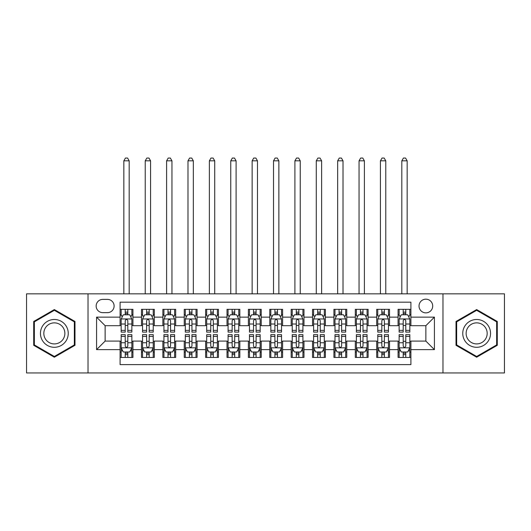 <?xml version="1.0" encoding="UTF-8"?>
<svg xmlns="http://www.w3.org/2000/svg" width="531" height="531" viewBox="0 0 531 531"><rect width="100%" height="100%" fill="white"/><g stroke="black" fill="none" stroke-linecap="round" stroke-linejoin="round"><path stroke-width="0.8" d="M425.869 299.179A6.843 6.843 0 0 0 419.025 306.022A6.843 6.843 0 0 0 425.869 312.865A6.843 6.843 0 0 0 432.712 306.022A6.843 6.843 0 0 0 425.869 299.179M442.973 372.948L504.45 372.948L504.45 293.829L442.973 293.829L442.973 372.948L88.027 372.948L88.027 293.829L26.55 293.829L26.55 372.948L88.027 372.948M410.901 309.334L398.071 309.334L398.071 317.14L389.522 317.14L389.522 325.689L398.071 325.689L398.071 317.14M389.522 317.14L389.522 309.334L376.691 309.334L376.691 317.14L368.136 317.14L368.136 325.689L376.691 325.689L376.691 317.14M368.136 317.14L368.136 309.334L355.305 309.334L355.305 317.14L346.756 317.14L346.756 325.689L355.305 325.689L355.305 317.14M346.756 317.14L346.756 309.334L333.926 309.334L333.926 317.14L325.37 317.14L325.37 325.689L333.926 325.689L333.926 317.14M325.37 317.14L325.37 309.334L312.54 309.334L312.54 317.14L303.991 317.14L303.991 325.689L312.54 325.689L312.54 317.14M303.991 317.14L303.991 309.334L291.161 309.334L291.161 317.14L282.605 317.14L282.605 325.689L291.161 325.689L291.161 317.14M282.605 317.14L282.605 309.334L269.775 309.334L269.775 317.14L261.225 317.14L261.225 325.689L269.775 325.689L269.775 317.14M261.225 317.14L261.225 309.334L248.395 309.334L248.395 317.14L239.839 317.14L239.839 325.689L248.395 325.689L248.395 317.14M239.839 317.14L239.839 309.334L227.009 309.334L227.009 317.14L218.46 317.14L218.46 325.689L227.009 325.689L227.009 317.14M218.46 317.14L218.46 309.334L205.63 309.334L205.63 317.14L197.074 317.14L197.074 325.689L205.63 325.689L205.63 317.14M197.074 317.14L197.074 309.334L184.244 309.334L184.244 317.14L175.695 317.14L175.695 325.689L184.244 325.689L184.244 317.14M175.695 317.14L175.695 309.334L162.864 309.334L162.864 317.14L154.309 317.14L154.309 325.689L162.864 325.689L162.864 317.14M154.309 317.14L154.309 309.334L141.478 309.334L141.478 325.689L132.929 325.689L132.929 309.334L120.099 309.334M120.099 357.443L132.929 357.443L132.929 341.088L141.478 341.088L141.478 357.443L154.309 357.443L154.309 341.088L162.864 341.088L162.864 349.644L154.309 349.644M162.864 349.644L162.864 357.443L175.695 357.443L175.695 341.088L184.244 341.088L184.244 349.644L175.695 349.644M184.244 349.644L184.244 357.443L197.074 357.443L197.074 341.088L205.63 341.088L205.63 349.644L197.074 349.644M205.63 349.644L205.63 357.443L218.46 357.443L218.46 341.088L227.009 341.088L227.009 349.644L218.46 349.644M227.009 349.644L227.009 357.443L239.839 357.443L239.839 341.088L248.395 341.088L248.395 349.644L239.839 349.644M248.395 349.644L248.395 357.443L261.225 357.443L261.225 341.088L269.775 341.088L269.775 349.644L261.225 349.644M269.775 349.644L269.775 357.443L282.605 357.443L282.605 341.088L291.161 341.088L291.161 349.644L282.605 349.644M291.161 349.644L291.161 357.443L303.991 357.443L303.991 341.088L312.54 341.088L312.54 349.644L303.991 349.644M312.54 349.644L312.54 357.443L325.37 357.443L325.37 341.088L333.926 341.088L333.926 349.644L325.37 349.644M333.926 349.644L333.926 357.443L346.756 357.443L346.756 341.088L355.305 341.088L355.305 349.644L346.756 349.644M355.305 349.644L355.305 357.443L368.136 357.443L368.136 341.088L376.691 341.088L376.691 349.644L368.136 349.644M376.691 349.644L376.691 357.443L389.522 357.443L389.522 341.088L398.071 341.088L398.071 349.644L389.522 349.644M102.782 312.646L107.481 312.646A6.631 6.631 0 0 0 114.112 306.022A6.631 6.631 0 0 0 107.481 299.391L102.782 299.391A6.631 6.631 0 0 0 96.151 306.022A6.631 6.631 0 0 0 102.782 312.646M442.973 293.829L88.027 293.829M410.901 317.14L410.901 302.172L120.099 302.172L120.099 325.689L105.131 325.689L105.131 341.088L120.099 341.088L120.099 364.611L410.901 364.611L410.901 341.088L425.869 341.088L425.869 325.689L410.901 325.689L410.901 317.14L434.424 317.14L434.424 349.644L410.901 349.644M120.099 349.644L96.576 349.644L96.576 317.14L120.099 317.14M398.071 349.644L398.071 357.443L410.901 357.443M120.099 314.677L121.168 314.677M125.23 314.677L127.798 314.677M131.861 314.677L132.929 314.677M120.099 325.476L121.168 325.476M125.23 325.476L127.798 325.476M131.861 325.476L132.929 325.476M120.099 341.3L121.168 341.3M125.23 341.3L127.798 341.3M131.861 341.3L132.929 341.3M120.099 352.099L121.168 352.099M125.23 352.099L127.798 352.099M131.861 352.099L132.929 352.099M141.478 325.476L142.554 325.476M146.616 325.476L149.178 325.476M153.24 325.476L154.309 325.476M141.478 314.677L142.554 314.677M146.616 314.677L149.178 314.677M153.24 314.677L154.309 314.677M141.478 341.3L142.554 341.3M146.616 341.3L149.178 341.3M153.24 341.3L154.309 341.3M141.478 352.099L142.554 352.099M146.616 352.099L149.178 352.099M153.24 352.099L154.309 352.099M162.864 341.3L163.933 341.3M167.995 341.3L170.564 341.3M174.626 341.3L175.695 341.3M162.864 352.099L163.933 352.099M167.995 352.099L170.564 352.099M174.626 352.099L175.695 352.099M162.864 314.677L163.933 314.677M167.995 314.677L170.564 314.677M174.626 314.677L175.695 314.677M162.864 325.476L163.933 325.476M167.995 325.476L170.564 325.476M174.626 325.476L175.695 325.476M184.244 341.3L185.312 341.3M189.381 341.3L191.943 341.3M196.005 341.3L197.074 341.3M184.244 352.099L185.312 352.099M189.381 352.099L191.943 352.099M196.005 352.099L197.074 352.099M184.244 314.677L185.312 314.677M189.381 314.677L191.943 314.677M196.005 314.677L197.074 314.677M184.244 325.476L185.312 325.476M189.381 325.476L191.943 325.476M196.005 325.476L197.074 325.476M205.63 341.3L206.698 341.3M210.761 341.3L213.329 341.3M217.391 341.3L218.46 341.3M205.63 352.099L206.698 352.099M210.761 352.099L213.329 352.099M217.391 352.099L218.46 352.099M205.63 314.677L206.698 314.677M210.761 314.677L213.329 314.677M217.391 314.677L218.46 314.677M205.63 325.476L206.698 325.476M210.761 325.476L213.329 325.476M217.391 325.476L218.46 325.476M227.009 341.3L228.078 341.3M232.14 341.3L234.709 341.3M238.771 341.3L239.839 341.3M227.009 352.099L228.078 352.099M232.14 352.099L234.709 352.099M238.771 352.099L239.839 352.099M227.009 314.677L228.078 314.677M232.14 314.677L234.709 314.677M238.771 314.677L239.839 314.677M227.009 325.476L228.078 325.476M232.14 325.476L234.709 325.476M238.771 325.476L239.839 325.476M248.395 341.3L249.464 341.3M253.526 341.3L256.095 341.3M260.157 341.3L261.225 341.3M248.395 352.099L249.464 352.099M253.526 352.099L256.095 352.099M260.157 352.099L261.225 352.099M248.395 314.677L249.464 314.677M253.526 314.677L256.095 314.677M260.157 314.677L261.225 314.677M248.395 325.476L249.464 325.476M253.526 325.476L256.095 325.476M260.157 325.476L261.225 325.476M269.775 341.3L270.843 341.3M274.905 341.3L277.474 341.3M281.536 341.3L282.605 341.3M269.775 352.099L270.843 352.099M274.905 352.099L277.474 352.099M281.536 352.099L282.605 352.099M269.775 314.677L270.843 314.677M274.905 314.677L277.474 314.677M281.536 314.677L282.605 314.677M269.775 325.476L270.843 325.476M274.905 325.476L277.474 325.476M281.536 325.476L282.605 325.476M291.161 341.3L292.229 341.3M296.291 341.3L298.86 341.3M302.922 341.3L303.991 341.3M291.161 352.099L292.229 352.099M296.291 352.099L298.86 352.099M302.922 352.099L303.991 352.099M291.161 314.677L292.229 314.677M296.291 314.677L298.86 314.677M302.922 314.677L303.991 314.677M291.161 325.476L292.229 325.476M296.291 325.476L298.86 325.476M302.922 325.476L303.991 325.476M312.54 341.3L313.609 341.3M317.671 341.3L320.239 341.3M324.302 341.3L325.37 341.3M312.54 352.099L313.609 352.099M317.671 352.099L320.239 352.099M324.302 352.099L325.37 352.099M312.54 314.677L313.609 314.677M317.671 314.677L320.239 314.677M324.302 314.677L325.37 314.677M312.54 325.476L313.609 325.476M317.671 325.476L320.239 325.476M324.302 325.476L325.37 325.476M333.926 341.3L334.995 341.3M339.057 341.3L341.619 341.3M345.688 341.3L346.756 341.3M333.926 352.099L334.995 352.099M339.057 352.099L341.619 352.099M345.688 352.099L346.756 352.099M333.926 314.677L334.995 314.677M339.057 314.677L341.619 314.677M345.688 314.677L346.756 314.677M333.926 325.476L334.995 325.476M339.057 325.476L341.619 325.476M345.688 325.476L346.756 325.476M355.305 341.3L356.374 341.3M360.436 341.3L363.005 341.3M367.067 341.3L368.136 341.3M355.305 352.099L356.374 352.099M360.436 352.099L363.005 352.099M367.067 352.099L368.136 352.099M355.305 314.677L356.374 314.677M360.436 314.677L363.005 314.677M367.067 314.677L368.136 314.677M355.305 325.476L356.374 325.476M360.436 325.476L363.005 325.476M367.067 325.476L368.136 325.476M376.691 341.3L377.76 341.3M381.822 341.3L384.384 341.3M388.446 341.3L389.522 341.3M376.691 352.099L377.76 352.099M381.822 352.099L384.384 352.099M388.446 352.099L389.522 352.099M376.691 314.677L377.76 314.677M381.822 314.677L384.384 314.677M388.446 314.677L389.522 314.677M376.691 325.476L377.76 325.476M381.822 325.476L384.384 325.476M388.446 325.476L389.522 325.476M398.071 341.3L399.139 341.3M403.202 341.3L405.77 341.3M409.832 341.3L410.901 341.3M398.071 352.099L399.139 352.099M403.202 352.099L405.77 352.099M409.832 352.099L410.901 352.099M398.071 314.677L399.139 314.677M403.202 314.677L405.77 314.677M409.832 314.677L410.901 314.677M398.071 325.476L399.139 325.476M403.202 325.476L405.77 325.476M409.832 325.476L410.901 325.476M105.131 325.689L96.576 317.14M105.131 341.088L96.576 349.644M434.424 317.14L425.869 325.689M434.424 349.644L425.869 341.088M54.348 357.217L74.984 345.303L74.984 321.474L54.348 309.566L33.712 321.474L33.712 345.303L54.348 357.217M497.288 321.474L476.652 309.566L456.016 321.474L456.016 345.303L476.652 357.217L497.288 345.303L497.288 321.474M127.798 309.334L127.798 314.79L127.798 312.115L125.23 312.115M131.861 330.362L127.798 330.362L127.798 332.107L131.861 332.107L131.861 319.065L129.723 314.79L123.305 314.79L121.168 319.065L121.168 332.107L125.23 332.107L125.23 330.362L121.168 330.362M122.721 315.965L121.168 315.965L121.168 309.334M121.168 316.005L121.168 312.115M131.861 316.005L131.861 312.115M130.307 315.965L131.861 315.965L131.861 309.334M125.23 314.79L125.23 309.334M127.798 330.362L127.798 320.664C126.942 319.018 126.086 319.018 125.23 320.664L125.23 327.879M121.168 324.016L125.23 324.016L125.23 330.362M129.186 293.829L129.186 160.833L123.842 160.833L123.842 293.829M123.842 160.833L125.442 158.052L127.579 158.052L129.186 160.833M125.23 354.668L127.798 354.668M121.168 336.415L125.23 336.415L125.23 334.669L121.168 334.669L121.168 347.719L123.305 351.993L129.723 351.993L131.861 347.719L131.861 334.669L127.798 334.669L127.798 336.415L131.861 336.415M131.861 347.719L131.861 357.443M121.168 347.719L121.168 357.443M127.798 351.993L127.798 357.443M125.23 357.443L125.23 351.993M125.23 336.415L125.23 346.112C126.086 347.759 126.942 347.759 127.798 346.112L127.798 336.415M54.348 319.489A13.899 13.899 0 0 0 40.449 333.388A13.899 13.899 0 0 0 54.348 347.287A13.899 13.899 0 0 0 68.247 333.388A13.899 13.899 0 0 0 54.348 319.489M54.348 322.868A10.52 10.52 0 0 0 43.827 333.388A10.52 10.52 0 0 0 54.348 343.915A10.52 10.52 0 0 0 64.868 333.388A10.52 10.52 0 0 0 54.348 322.868M74.34 344.931L54.348 356.474L34.356 344.931L34.356 321.846L54.348 310.303L74.34 321.846L74.34 344.931M464.618 326.439A13.899 13.899 0 0 0 469.703 345.429A13.899 13.899 0 0 0 488.693 340.338A13.899 13.899 0 0 0 483.602 321.355A13.899 13.899 0 0 0 464.618 326.439M467.539 328.131A10.52 10.52 0 0 0 471.389 342.502A10.52 10.52 0 0 0 485.765 338.652A10.52 10.52 0 0 0 481.916 324.275A10.52 10.52 0 0 0 467.539 328.131M496.644 321.846L496.644 344.931L476.652 356.474L456.66 344.931L456.66 321.846L476.652 310.303L496.644 321.846M149.178 309.334L149.178 314.79L149.178 312.115L146.616 312.115M153.24 330.362L149.178 330.362L149.178 332.107L153.24 332.107L153.24 319.065L151.103 314.79L144.691 314.79L142.554 319.065L142.554 332.107L146.616 332.107L146.616 330.362L142.554 330.362M144.1 315.965L142.554 315.965L142.554 309.334M142.554 316.005L142.554 312.115M153.24 316.005L153.24 312.115M151.693 315.965L153.24 315.965L153.24 309.334M146.616 314.79L146.616 309.334M149.178 330.362L149.178 320.664C148.322 319.018 147.472 319.018 146.616 320.664L146.616 327.879M142.554 324.016L146.616 324.016L146.616 330.362M150.572 293.829L150.572 160.833L145.222 160.833L145.222 293.829M145.222 160.833L146.828 158.052L148.965 158.052L150.572 160.833M170.564 309.334L170.564 314.79L170.564 312.115L167.995 312.115M174.626 330.362L170.564 330.362L170.564 332.107L174.626 332.107L174.626 319.065L172.489 314.79L166.07 314.79L163.933 319.065L163.933 332.107L167.995 332.107L167.995 330.362L163.933 330.362M165.486 315.965L163.933 315.965L163.933 309.334M163.933 316.005L163.933 312.115M174.626 316.005L174.626 312.115M173.073 315.965L174.626 315.965L174.626 309.334M167.995 314.79L167.995 309.334M170.564 330.362L170.564 320.664C169.708 319.018 168.851 319.018 167.995 320.664L167.995 327.879M163.933 324.016L167.995 324.016L167.995 330.362M171.951 293.829L171.951 160.833L166.608 160.833L166.608 293.829M166.608 160.833L168.208 158.052L170.345 158.052L171.951 160.833M191.943 309.334L191.943 314.79L191.943 312.115L189.381 312.115M196.005 330.362L191.943 330.362L191.943 332.107L196.005 332.107L196.005 319.065L193.868 314.79L187.456 314.79L185.312 319.065L185.312 332.107L189.381 332.107L189.381 330.362L185.312 330.362M186.866 315.965L185.312 315.965L185.312 309.334M185.312 316.005L185.312 312.115M196.005 316.005L196.005 312.115M194.459 315.965L196.005 315.965L196.005 309.334M189.381 314.79L189.381 309.334M191.943 330.362L191.943 320.664C191.087 319.018 190.237 319.018 189.381 320.664L189.381 327.879M185.312 324.016L189.381 324.016L189.381 330.362M193.337 293.829L193.337 160.833L187.987 160.833L187.987 293.829M187.987 160.833L189.594 158.052L191.731 158.052L193.337 160.833M213.329 309.334L213.329 314.79L213.329 312.115L210.761 312.115M217.391 330.362L213.329 330.362L213.329 332.107L217.391 332.107L217.391 319.065L215.254 314.79L208.836 314.79L206.698 319.065L206.698 332.107L210.761 332.107L210.761 330.362L206.698 330.362M208.245 315.965L206.698 315.965L206.698 309.334M206.698 316.005L206.698 312.115M217.391 316.005L217.391 312.115M215.838 315.965L217.391 315.965L217.391 309.334M210.761 314.79L210.761 309.334M213.329 330.362L213.329 320.664C212.473 319.018 211.617 319.018 210.761 320.664L210.761 327.879M206.698 324.016L210.761 324.016L210.761 330.362M214.716 293.829L214.716 160.833L209.373 160.833L209.373 293.829M209.373 160.833L210.973 158.052L213.11 158.052L214.716 160.833M146.616 354.668L149.178 354.668M142.554 336.415L146.616 336.415L146.616 334.669L142.554 334.669L142.554 347.719L144.691 351.993L151.103 351.993L153.24 347.719L153.24 334.669L149.178 334.669L149.178 336.415L153.24 336.415M153.24 347.719L153.24 357.443M142.554 347.719L142.554 357.443M149.178 351.993L149.178 357.443M146.616 357.443L146.616 351.993M146.616 336.415L146.616 346.112C147.465 347.759 148.322 347.759 149.178 346.112L149.178 336.415M167.995 354.668L170.564 354.668M163.933 336.415L167.995 336.415L167.995 334.669L163.933 334.669L163.933 347.719L166.07 351.993L172.489 351.993L174.626 347.719L174.626 334.669L170.564 334.669L170.564 336.415L174.626 336.415M174.626 347.719L174.626 357.443M163.933 347.719L163.933 357.443M170.564 351.993L170.564 357.443M167.995 357.443L167.995 351.993M167.995 336.415L167.995 346.112C168.851 347.759 169.708 347.759 170.564 346.112L170.564 336.415M189.381 354.668L191.943 354.668M185.312 336.415L189.381 336.415L189.381 334.669L185.312 334.669L185.312 347.719L187.456 351.993L193.868 351.993L196.005 347.719L196.005 334.669L191.943 334.669L191.943 336.415L196.005 336.415M196.005 347.719L196.005 357.443M185.312 347.719L185.312 357.443M191.943 351.993L191.943 357.443M189.381 357.443L189.381 351.993M189.381 336.415L189.381 346.112C190.231 347.759 191.087 347.759 191.943 346.112L191.943 336.415M210.761 354.668L213.329 354.668M206.698 336.415L210.761 336.415L210.761 334.669L206.698 334.669L206.698 347.719L208.836 351.993L215.254 351.993L217.391 347.719L217.391 334.669L213.329 334.669L213.329 336.415L217.391 336.415M217.391 347.719L217.391 357.443M206.698 347.719L206.698 357.443M213.329 351.993L213.329 357.443M210.761 357.443L210.761 351.993M210.761 336.415L210.761 346.112C211.617 347.759 212.473 347.759 213.329 346.112L213.329 336.415M234.709 309.334L234.709 314.79L234.709 312.115L232.14 312.115M238.771 330.362L234.709 330.362L234.709 332.107L238.771 332.107L238.771 319.065L236.634 314.79L230.222 314.79L228.078 319.065L228.078 332.107L232.14 332.107L232.14 330.362L228.078 330.362M229.631 315.965L228.078 315.965L228.078 309.334M228.078 316.005L228.078 312.115M238.771 316.005L238.771 312.115M237.224 315.965L238.771 315.965L238.771 309.334M232.14 314.79L232.14 309.334M234.709 330.362L234.709 320.664C233.852 319.018 233.003 319.018 232.14 320.664L232.14 327.879M228.078 324.016L232.14 324.016L232.14 330.362M236.096 293.829L236.096 160.833L230.753 160.833L230.753 293.829M230.753 160.833L232.359 158.052L234.496 158.052L236.096 160.833M232.14 354.668L234.709 354.668M228.078 336.415L232.14 336.415L232.14 334.669L228.078 334.669L228.078 347.719L230.222 351.993L236.634 351.993L238.771 347.719L238.771 334.669L234.709 334.669L234.709 336.415L238.771 336.415M238.771 347.719L238.771 357.443M228.078 347.719L228.078 357.443M234.709 351.993L234.709 357.443M232.14 357.443L232.14 351.993M232.14 336.415L232.14 346.112C232.996 347.759 233.852 347.759 234.709 346.112L234.709 336.415M256.095 309.334L256.095 314.79L256.095 312.115L253.526 312.115M260.157 330.362L256.095 330.362L256.095 332.107L260.157 332.107L260.157 319.065L258.013 314.79L251.601 314.79L249.464 319.065L249.464 332.107L253.526 332.107L253.526 330.362L249.464 330.362M251.01 315.965L249.464 315.965L249.464 309.334M249.464 316.005L249.464 312.115M260.157 316.005L260.157 312.115M258.604 315.965L260.157 315.965L260.157 309.334M253.526 314.79L253.526 309.334M256.095 330.362L256.095 320.664C255.238 319.018 254.382 319.018 253.526 320.664L253.526 327.879M249.464 324.016L253.526 324.016L253.526 330.362M257.482 293.829L257.482 160.833L252.139 160.833L252.139 293.829M252.139 160.833L253.738 158.052L255.876 158.052L257.482 160.833M253.526 354.668L256.095 354.668M249.464 336.415L253.526 336.415L253.526 334.669L249.464 334.669L249.464 347.719L251.601 351.993L258.013 351.993L260.157 347.719L260.157 334.669L256.095 334.669L256.095 336.415L260.157 336.415M260.157 347.719L260.157 357.443M249.464 347.719L249.464 357.443M256.095 351.993L256.095 357.443M253.526 357.443L253.526 351.993M253.526 336.415L253.526 346.112C254.382 347.759 255.238 347.759 256.095 346.112L256.095 336.415M277.474 309.334L277.474 314.79L277.474 312.115L274.905 312.115M281.536 330.362L277.474 330.362L277.474 332.107L281.536 332.107L281.536 319.065L279.399 314.79L272.987 314.79L270.843 319.065L270.843 332.107L274.905 332.107L274.905 330.362L270.843 330.362M272.396 315.965L270.843 315.965L270.843 309.334M270.843 316.005L270.843 312.115M281.536 316.005L281.536 312.115M279.99 315.965L281.536 315.965L281.536 309.334M274.905 314.79L274.905 309.334M277.474 330.362L277.474 320.664C276.618 319.018 275.762 319.018 274.905 320.664L274.905 327.879M270.843 324.016L274.905 324.016L274.905 330.362M278.861 293.829L278.861 160.833L273.518 160.833L273.518 293.829M273.518 160.833L275.124 158.052L277.262 158.052L278.861 160.833M274.905 354.668L277.474 354.668M270.843 336.415L274.905 336.415L274.905 334.669L270.843 334.669L270.843 347.719L272.987 351.993L279.399 351.993L281.536 347.719L281.536 334.669L277.474 334.669L277.474 336.415L281.536 336.415M281.536 347.719L281.536 357.443M270.843 347.719L270.843 357.443M277.474 351.993L277.474 357.443M274.905 357.443L274.905 351.993M274.905 336.415L274.905 346.112C275.762 347.759 276.618 347.759 277.474 346.112L277.474 336.415M298.86 309.334L298.86 314.79L298.86 312.115L296.291 312.115M302.922 330.362L298.86 330.362L298.86 332.107L302.922 332.107L302.922 319.065L300.778 314.79L294.366 314.79L292.229 319.065L292.229 332.107L296.291 332.107L296.291 330.362L292.229 330.362M293.776 315.965L292.229 315.965L292.229 309.334M292.229 316.005L292.229 312.115M302.922 316.005L302.922 312.115M301.369 315.965L302.922 315.965L302.922 309.334M296.291 314.79L296.291 309.334M298.86 330.362L298.86 320.664C298.004 319.018 297.148 319.018 296.291 320.664L296.291 327.879M292.229 324.016L296.291 324.016L296.291 330.362M300.247 293.829L300.247 160.833L294.904 160.833L294.904 293.829M294.904 160.833L296.504 158.052L298.641 158.052L300.247 160.833M296.291 354.668L298.86 354.668M292.229 336.415L296.291 336.415L296.291 334.669L292.229 334.669L292.229 347.719L294.366 351.993L300.778 351.993L302.922 347.719L302.922 334.669L298.86 334.669L298.86 336.415L302.922 336.415M302.922 347.719L302.922 357.443M292.229 347.719L292.229 357.443M298.86 351.993L298.86 357.443M296.291 357.443L296.291 351.993M296.291 336.415L296.291 346.112C297.148 347.759 297.997 347.759 298.86 346.112L298.86 336.415M320.239 309.334L320.239 314.79L320.239 312.115L317.671 312.115M324.302 330.362L320.239 330.362L320.239 332.107L324.302 332.107L324.302 319.065L322.164 314.79L315.746 314.79L313.609 319.065L313.609 332.107L317.671 332.107L317.671 330.362L313.609 330.362M315.162 315.965L313.609 315.965L313.609 309.334M313.609 316.005L313.609 312.115M324.302 316.005L324.302 312.115M322.755 315.965L324.302 315.965L324.302 309.334M317.671 314.79L317.671 309.334M320.239 330.362L320.239 320.664C319.383 319.018 318.527 319.018 317.671 320.664L317.671 327.879M313.609 324.016L317.671 324.016L317.671 330.362M321.627 293.829L321.627 160.833L316.284 160.833L316.284 293.829M316.284 160.833L317.89 158.052L320.027 158.052L321.627 160.833M317.671 354.668L320.239 354.668M313.609 336.415L317.671 336.415L317.671 334.669L313.609 334.669L313.609 347.719L315.746 351.993L322.164 351.993L324.302 347.719L324.302 334.669L320.239 334.669L320.239 336.415L324.302 336.415M324.302 347.719L324.302 357.443M313.609 347.719L313.609 357.443M320.239 351.993L320.239 357.443M317.671 357.443L317.671 351.993M317.671 336.415L317.671 346.112C318.527 347.759 319.383 347.759 320.239 346.112L320.239 336.415M341.619 309.334L341.619 314.79L341.619 312.115L339.057 312.115M345.688 330.362L341.619 330.362L341.619 332.107L345.688 332.107L345.688 319.065L343.544 314.79L337.132 314.79L334.995 319.065L334.995 332.107L339.057 332.107L339.057 330.362L334.995 330.362M336.541 315.965L334.995 315.965L334.995 309.334M334.995 316.005L334.995 312.115M345.688 316.005L345.688 312.115M344.134 315.965L345.688 315.965L345.688 309.334M339.057 314.79L339.057 309.334M341.619 330.362L341.619 320.664C340.769 319.018 339.913 319.018 339.057 320.664L339.057 327.879M334.995 324.016L339.057 324.016L339.057 330.362M343.013 293.829L343.013 160.833L337.663 160.833L337.663 293.829M337.663 160.833L339.269 158.052L341.406 158.052L343.013 160.833M339.057 354.668L341.619 354.668M334.995 336.415L339.057 336.415L339.057 334.669L334.995 334.669L334.995 347.719L337.132 351.993L343.544 351.993L345.688 347.719L345.688 334.669L341.619 334.669L341.619 336.415L345.688 336.415M345.688 347.719L345.688 357.443M334.995 347.719L334.995 357.443M341.619 351.993L341.619 357.443M339.057 357.443L339.057 351.993M339.057 336.415L339.057 346.112C339.913 347.759 340.763 347.759 341.619 346.112L341.619 336.415M363.005 309.334L363.005 314.79L363.005 312.115L360.436 312.115M367.067 330.362L363.005 330.362L363.005 332.107L367.067 332.107L367.067 319.065L364.93 314.79L358.511 314.79L356.374 319.065L356.374 332.107L360.436 332.107L360.436 330.362L356.374 330.362M357.927 315.965L356.374 315.965L356.374 309.334M356.374 316.005L356.374 312.115M367.067 316.005L367.067 312.115M365.514 315.965L367.067 315.965L367.067 309.334M360.436 314.79L360.436 309.334M363.005 330.362L363.005 320.664C362.149 319.018 361.292 319.018 360.436 320.664L360.436 327.879M356.374 324.016L360.436 324.016L360.436 330.362M364.392 293.829L364.392 160.833L359.049 160.833L359.049 293.829M359.049 160.833L360.655 158.052L362.792 158.052L364.392 160.833M360.436 354.668L363.005 354.668M356.374 336.415L360.436 336.415L360.436 334.669L356.374 334.669L356.374 347.719L358.511 351.993L364.93 351.993L367.067 347.719L367.067 334.669L363.005 334.669L363.005 336.415L367.067 336.415M367.067 347.719L367.067 357.443M356.374 347.719L356.374 357.443M363.005 351.993L363.005 357.443M360.436 357.443L360.436 351.993M360.436 336.415L360.436 346.112C361.292 347.759 362.149 347.759 363.005 346.112L363.005 336.415M384.384 309.334L384.384 314.79L384.384 312.115L381.822 312.115M388.446 330.362L384.384 330.362L384.384 332.107L388.446 332.107L388.446 319.065L386.309 314.79L379.897 314.79L377.76 319.065L377.76 332.107L381.822 332.107L381.822 330.362L377.76 330.362M379.307 315.965L377.76 315.965L377.76 309.334M377.76 316.005L377.76 312.115M388.446 316.005L388.446 312.115M386.9 315.965L388.446 315.965L388.446 309.334M381.822 314.79L381.822 309.334M384.384 330.362L384.384 320.664C383.535 319.018 382.678 319.018 381.822 320.664L381.822 327.879M377.76 324.016L381.822 324.016L381.822 330.362M385.778 293.829L385.778 160.833L380.428 160.833L380.428 293.829M380.428 160.833L382.035 158.052L384.172 158.052L385.778 160.833M381.822 354.668L384.384 354.668M377.76 336.415L381.822 336.415L381.822 334.669L377.76 334.669L377.76 347.719L379.897 351.993L386.309 351.993L388.446 347.719L388.446 334.669L384.384 334.669L384.384 336.415L388.446 336.415M388.446 347.719L388.446 357.443M377.76 347.719L377.76 357.443M384.384 351.993L384.384 357.443M381.822 357.443L381.822 351.993M381.822 336.415L381.822 346.112C382.678 347.759 383.528 347.759 384.384 346.112L384.384 336.415M405.77 309.334L405.77 314.79L405.77 312.115L403.202 312.115M409.832 330.362L405.77 330.362L405.77 332.107L409.832 332.107L409.832 319.065L407.695 314.79L401.277 314.79L399.139 319.065L399.139 332.107L403.202 332.107L403.202 330.362L399.139 330.362M400.693 315.965L399.139 315.965L399.139 309.334M399.139 316.005L399.139 312.115M409.832 316.005L409.832 312.115M408.279 315.965L409.832 315.965L409.832 309.334M403.202 314.79L403.202 309.334M405.77 330.362L405.77 320.664C404.914 319.018 404.058 319.018 403.202 320.664L403.202 327.879M399.139 324.016L403.202 324.016L403.202 330.362M407.158 293.829L407.158 160.833L401.814 160.833L401.814 293.829M401.814 160.833L403.421 158.052L405.558 158.052L407.158 160.833M403.202 354.668L405.77 354.668M399.139 336.415L403.202 336.415L403.202 334.669L399.139 334.669L399.139 347.719L401.277 351.993L407.695 351.993L409.832 347.719L409.832 334.669L405.77 334.669L405.77 336.415L409.832 336.415M409.832 347.719L409.832 357.443M399.139 347.719L399.139 357.443M405.77 351.993L405.77 357.443M403.202 357.443L403.202 351.993M403.202 336.415L403.202 346.112C404.058 347.759 404.914 347.759 405.77 346.112L405.77 336.415M141.478 349.644L132.929 349.644M141.478 317.14L132.929 317.14M131.807 318.958L121.221 318.958M131.861 324.016L127.798 324.016M127.798 313.476L125.23 313.476M121.221 347.825L131.807 347.825M131.861 350.818L130.307 350.818M122.721 350.818L121.168 350.818M127.798 342.76L131.861 342.76M121.168 342.76L125.23 342.76M125.23 353.307L127.798 353.307M153.187 318.958L142.607 318.958M153.24 324.016L149.178 324.016M149.178 313.476L146.616 313.476M174.573 318.958L163.986 318.958M174.626 324.016L170.564 324.016M170.564 313.476L167.995 313.476M195.952 318.958L185.372 318.958M196.005 324.016L191.943 324.016M191.943 313.476L189.381 313.476M217.338 318.958L206.751 318.958M217.391 324.016L213.329 324.016M213.329 313.476L210.761 313.476M142.607 347.825L153.187 347.825M153.24 350.818L151.693 350.818M144.1 350.818L142.554 350.818M149.178 342.76L153.24 342.76M142.554 342.76L146.616 342.76M146.616 353.307L149.178 353.307M163.986 347.825L174.573 347.825M174.626 350.818L173.073 350.818M165.486 350.818L163.933 350.818M170.564 342.76L174.626 342.76M163.933 342.76L167.995 342.76M167.995 353.307L170.564 353.307M185.372 347.825L195.952 347.825M196.005 350.818L194.459 350.818M186.866 350.818L185.312 350.818M191.943 342.76L196.005 342.76M185.312 342.76L189.381 342.76M189.381 353.307L191.943 353.307M206.751 347.825L217.338 347.825M217.391 350.818L215.838 350.818M208.245 350.818L206.698 350.818M213.329 342.76L217.391 342.76M206.698 342.76L210.761 342.76M210.761 353.307L213.329 353.307M238.718 318.958L228.131 318.958M238.771 324.016L234.709 324.016M234.709 313.476L232.14 313.476M228.131 347.825L238.718 347.825M238.771 350.818L237.224 350.818M229.631 350.818L228.078 350.818M234.709 342.76L238.771 342.76M228.078 342.76L232.14 342.76M232.14 353.307L234.709 353.307M260.104 318.958L249.517 318.958M260.157 324.016L256.095 324.016M256.095 313.476L253.526 313.476M249.517 347.825L260.104 347.825M260.157 350.818L258.604 350.818M251.01 350.818L249.464 350.818M256.095 342.76L260.157 342.76M249.464 342.76L253.526 342.76M253.526 353.307L256.095 353.307M281.483 318.958L270.896 318.958M281.536 324.016L277.474 324.016M277.474 313.476L274.905 313.476M270.896 347.825L281.483 347.825M281.536 350.818L279.99 350.818M272.396 350.818L270.843 350.818M277.474 342.76L281.536 342.76M270.843 342.76L274.905 342.76M274.905 353.307L277.474 353.307M302.869 318.958L292.282 318.958M302.922 324.016L298.86 324.016M298.86 313.476L296.291 313.476M292.282 347.825L302.869 347.825M302.922 350.818L301.369 350.818M293.776 350.818L292.229 350.818M298.86 342.76L302.922 342.76M292.229 342.76L296.291 342.76M296.291 353.307L298.86 353.307M324.249 318.958L313.662 318.958M324.302 324.016L320.239 324.016M320.239 313.476L317.671 313.476M313.662 347.825L324.249 347.825M324.302 350.818L322.755 350.818M315.162 350.818L313.609 350.818M320.239 342.76L324.302 342.76M313.609 342.76L317.671 342.76M317.671 353.307L320.239 353.307M345.628 318.958L335.048 318.958M345.688 324.016L341.619 324.016M341.619 313.476L339.057 313.476M335.048 347.825L345.628 347.825M345.688 350.818L344.134 350.818M336.541 350.818L334.995 350.818M341.619 342.76L345.688 342.76M334.995 342.76L339.057 342.76M339.057 353.307L341.619 353.307M367.014 318.958L356.427 318.958M367.067 324.016L363.005 324.016M363.005 313.476L360.436 313.476M356.427 347.825L367.014 347.825M367.067 350.818L365.514 350.818M357.927 350.818L356.374 350.818M363.005 342.76L367.067 342.76M356.374 342.76L360.436 342.76M360.436 353.307L363.005 353.307M388.393 318.958L377.813 318.958M388.446 324.016L384.384 324.016M384.384 313.476L381.822 313.476M377.813 347.825L388.393 347.825M388.446 350.818L386.9 350.818M379.307 350.818L377.76 350.818M384.384 342.76L388.446 342.76M377.76 342.76L381.822 342.76M381.822 353.307L384.384 353.307M409.779 318.958L399.193 318.958M409.832 324.016L405.77 324.016M405.77 313.476L403.202 313.476M399.193 347.825L409.779 347.825M409.832 350.818L408.279 350.818M400.693 350.818L399.139 350.818M405.77 342.76L409.832 342.76M399.139 342.76L403.202 342.76M403.202 353.307L405.77 353.307"/></g></svg>
